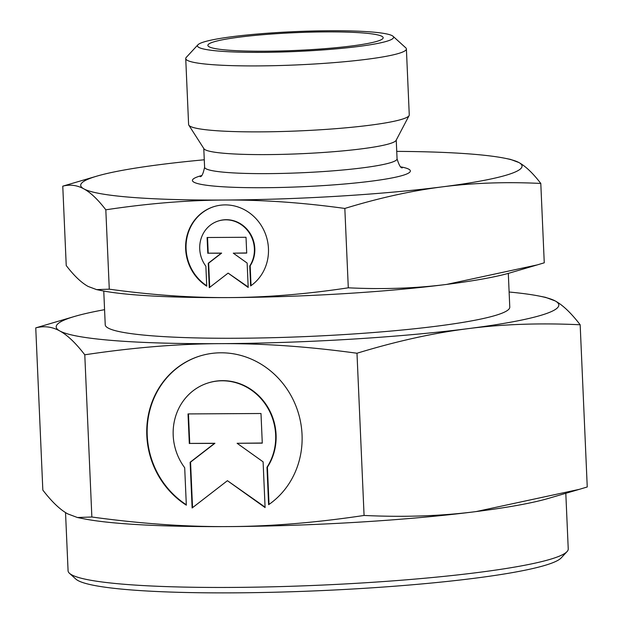 <?xml version="1.0" encoding="UTF-8"?>
<svg xmlns="http://www.w3.org/2000/svg" width="623" height="623" viewBox="0 0 623 623"><rect width="100%" height="100%" fill="white"/><g stroke="black" fill="none" stroke-linecap="round" stroke-linejoin="round"><path stroke-width="0.93" d="M104.578 309.678A251.544 25.496 -2.5 0 0 74.651 316.422A251.544 25.496 -2.5 0 0 71.77 317.302A251.544 25.496 -2.5 0 0 59.808 330.969A251.544 25.496 -2.5 0 0 220.433 343.655A251.544 25.496 -2.5 0 0 468.13 328.64A251.544 25.496 -2.5 0 0 543.248 314.615A251.544 25.496 -2.5 0 0 555.202 300.94A251.544 25.496 -2.5 0 0 539.518 296.127A251.544 25.496 -2.5 0 0 509.116 292.016M74.651 316.422L35.752 327.877C44.178 325.704 52.2 326.732 59.808 330.969C67.424 335.096 75.741 343.039 84.783 354.799C132.948 347.556 178.162 343.841 220.433 343.655C262.696 343.359 308.214 346.552 356.987 353.241C396.423 341.209 433.468 333.009 468.13 328.64C502.777 324.162 540.125 322.87 580.169 324.77C571.135 313.011 562.81 305.068 555.202 300.94L545.577 297.342L539.518 296.127M204.274 159.784A220.869 22.381 -2.5 0 0 160.352 164.573A220.869 22.381 -2.5 0 0 96.923 176.114A220.869 22.381 -2.5 0 0 94.392 176.885A220.869 22.381 -2.5 0 0 83.895 188.894A220.869 22.381 -2.5 0 0 224.926 200.03A220.869 22.381 -2.5 0 0 442.416 186.845A220.869 22.381 -2.5 0 0 508.376 174.526A220.869 22.381 -2.5 0 0 518.873 162.525A220.869 22.381 -2.5 0 0 505.105 158.297A220.869 22.381 -2.5 0 0 396.734 151.381M96.923 176.114L62.767 186.168C70.049 184.252 77.088 185.156 83.895 188.894C90.701 192.624 98.006 199.601 105.817 209.811C147.456 203.503 187.157 200.24 224.926 200.03C262.696 199.812 302.661 202.615 344.831 208.448C378.924 197.997 411.453 190.794 442.416 186.845C473.379 182.897 506.172 181.76 540.795 183.442C532.984 173.233 525.672 166.255 518.873 162.525L510.416 159.363L505.105 158.297M65.532 512.573L68.078 570.793A250.321 25.372 -2.5 0 0 69.488 573.316L75.85 579.086A244.185 24.749 -2.5 0 0 288.324 591.85A244.185 24.749 -2.5 0 0 547.267 564.664A244.185 24.749 -2.5 0 0 561.214 557.889L567.047 551.589A250.321 25.372 -2.5 0 0 568.238 548.949L565.809 493.307M69.488 573.316A250.321 25.372 -2.5 0 0 287.304 586.399A250.321 25.372 -2.5 0 0 552.749 558.535A250.321 25.372 -2.5 0 0 567.047 551.589M103.761 291.042L105.232 324.785A202.459 20.52 -2.5 0 0 272.352 337.705A202.459 20.52 -2.5 0 0 497.247 314.872A202.459 20.52 -2.5 0 0 509.778 307.123L508.306 273.38M197.919 44.801L186.254 57.402A110.435 11.191 -2.5 0 0 185.732 58.57L188.605 124.522A110.435 11.191 -2.5 0 0 188.831 125.176L203.962 148.765A96.324 9.766 -2.5 0 0 286.066 154.27A96.324 9.766 -2.5 0 0 390.271 143.485A96.324 9.766 -2.5 0 0 396.088 140.377L409.109 115.559A110.435 11.191 -2.5 0 0 409.264 114.889L406.391 48.937A110.435 11.191 -2.5 0 0 405.76 47.815L393.043 36.282A98.161 9.945 -2.5 0 0 307.622 31.15A98.161 9.945 -2.5 0 0 203.526 42.076A98.161 9.945 -2.5 0 0 197.919 44.801A98.161 9.945 -2.5 0 0 273.575 52.207A98.161 9.945 -2.5 0 0 387.522 41.032A98.161 9.945 -2.5 0 0 393.043 36.282M188.831 125.176A110.435 11.191 -2.5 0 0 282.967 131.484A110.435 11.191 -2.5 0 0 402.435 119.118A110.435 11.191 -2.5 0 0 409.109 115.559M185.732 58.57A110.435 11.191 -2.5 0 0 276.885 65.61A110.435 11.191 -2.5 0 0 399.553 53.157A110.435 11.191 -2.5 0 0 406.391 48.937M213.307 42.021A87.734 8.893 177.5 0 1 311.695 32.108A87.734 8.893 177.5 0 1 383.161 37.917A87.734 8.893 177.5 0 1 377.748 41.087A87.734 8.893 177.5 0 1 281.23 50.954A87.734 8.893 177.5 0 1 207.903 45.572A87.734 8.893 177.5 0 1 213.307 42.021M213.876 206.649A44.171 41.157 -107.6 0 0 203.916 211.571A44.171 41.157 -107.6 0 0 206.719 285.747M206.743 286.167A44.171 41.157 72.4 0 1 203.487 211.703A44.171 41.157 72.4 0 1 213.666 206.711A44.171 41.157 72.4 0 1 264.066 230.666A44.171 41.157 72.4 0 1 250.625 285.918L249.753 265.951A29.156 27.163 -107.6 0 0 248.242 231.413A29.156 27.163 -107.6 0 0 218.221 221.025A29.156 27.163 -107.6 0 0 205.87 266.208L206.743 286.167M249.753 265.951L250.173 265.819L251.038 285.622M218.432 220.963A29.156 27.163 72.4 0 1 218.642 220.892A29.156 27.163 72.4 0 1 248.67 231.281A29.156 27.163 72.4 0 1 250.173 265.819M199.531 356.13A82.828 77.166 -107.6 0 0 180.662 365.413A82.828 77.166 -107.6 0 0 186.316 504.747M186.332 505.167A82.828 77.166 72.4 0 1 180.242 365.553A82.828 77.166 72.4 0 1 199.321 356.192A82.828 77.166 72.4 0 1 293.815 401.103A82.828 77.166 72.4 0 1 268.614 504.7L266.979 467.266A54.668 50.93 -107.6 0 0 264.152 402.513A54.668 50.93 -107.6 0 0 207.856 383.028A54.668 50.93 -107.6 0 0 184.696 467.741L186.332 505.167M266.979 467.266L267.407 467.133L269.027 504.404M208.066 382.966A54.668 50.93 72.4 0 1 208.277 382.896A54.668 50.93 72.4 0 1 264.573 402.372A54.668 50.93 72.4 0 1 267.407 467.133M188.45 413.921L189.742 443.42L214.919 443.28L190.56 462.118L192.546 507.667M189.314 443.56L188.021 413.921L260.99 413.508L262.283 443.14L237.106 443.288L263.101 461.838L265.094 507.574L227.426 480.691L192.125 507.986L190.132 462.25L214.491 443.412L189.742 443.42M214.491 443.412L214.919 443.28M190.132 462.25L190.56 462.118M227.426 480.691L265.071 507.122M237.106 443.288L262.275 443.008M207.529 237.503L208.214 253.179L221.64 253.102L208.65 263.147L209.71 287.351M207.794 253.312L207.101 237.503L246.015 237.285L246.708 253.086L233.282 253.164L247.144 263.062L248.203 287.452L228.119 273.115L209.289 287.678L208.23 263.28L221.22 253.234L208.214 253.179M221.22 253.234L221.64 253.102M208.23 263.28L208.65 263.147M228.119 273.115L248.188 287.001M233.282 253.164L246.7 252.954M446.675 284.407A220.869 22.381 -2.5 0 0 510.105 272.866L537.252 264.9L446.675 284.407C415.712 288.363 382.919 289.493 348.296 287.81C306.656 294.118 266.956 297.373 229.186 297.592A220.869 22.381 -2.5 0 0 446.675 284.407M96.604 289.617L101.923 290.684A220.869 22.381 -2.5 0 0 229.186 297.592C191.417 297.81 151.451 295.006 109.282 289.173L96.604 289.617L88.155 286.455C81.348 282.717 74.044 275.748 66.233 265.538L62.767 186.168M476.112 511.576A251.544 25.496 -2.5 0 0 548.349 498.423L579.273 489.359L476.112 511.576C441.466 516.054 404.117 517.347 364.073 515.455C315.908 522.697 270.686 526.404 228.415 526.591A251.544 25.496 -2.5 0 0 476.112 511.576M77.423 517.511L83.482 518.725A251.544 25.496 -2.5 0 0 228.415 526.591C186.152 526.887 140.634 523.694 91.861 517.004L77.423 517.511L67.798 513.905C60.19 509.785 51.865 501.842 42.831 490.083L35.752 327.877M540.795 183.442L544.261 262.805L537.252 264.9M109.282 289.173L105.817 209.811M348.296 287.81L344.831 208.448M580.169 324.77L587.248 486.976L579.273 489.359M84.783 354.799L91.861 517.004M356.987 353.241L364.073 515.455M203.783 148.484L204.601 167.229A96.324 9.766 -2.5 0 0 267.485 173.63A96.324 9.766 -2.5 0 0 391.104 162.51A96.324 9.766 -2.5 0 0 397.061 158.818C399.016 165.235 400.784 168.233 402.341 167.821M201.424 175.616A109.087 11.058 -2.5 0 0 263.622 187.718A109.087 11.058 -2.5 0 0 403.611 175.125A109.087 11.058 -2.5 0 0 400.955 166.909M204.601 167.229C203.207 173.786 201.712 176.924 200.115 176.652M396.244 140.082L397.061 158.818M208.277 382.896L207.856 383.028M218.642 220.892L218.221 221.025"/></g></svg>
